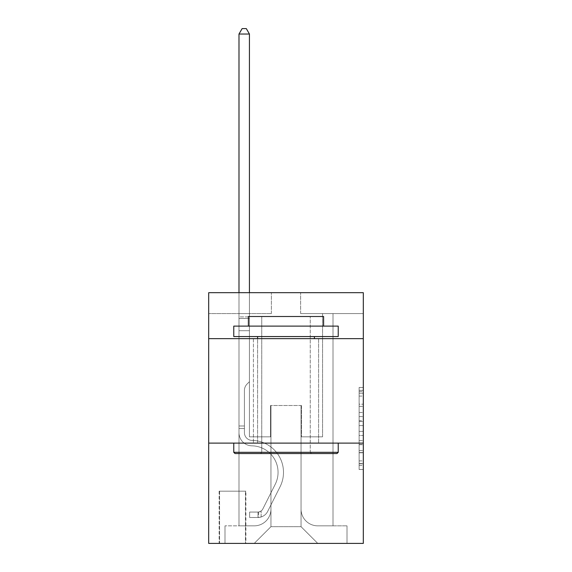 <?xml version="1.0" encoding="UTF-8"?>
<svg xmlns="http://www.w3.org/2000/svg" width="572" height="572" viewBox="0 0 572 572"><rect width="100%" height="100%" fill="white"/><g stroke="black" fill="none" stroke-linecap="round" stroke-linejoin="round"><path stroke-width="0.43" stroke-dasharray="2.86 2.15" d="M359.123 412.491L359.123 425.618L363.306 425.618L363.306 465.401L363.306 391.577L363.306 425.618L359.123 425.618L359.123 390.347L359.123 469.505L359.123 387.473L359.123 463.763L363.306 463.763L359.123 463.763L363.306 463.763L359.123 463.763L359.123 450.636L359.123 469.505L363.306 469.505L363.306 387.473L363.306 463.556L363.306 431.359L359.123 431.359L363.306 431.359L363.306 450.636L363.306 393.214L359.123 393.214L363.306 393.214L363.306 469.505L363.306 391.577L363.306 469.505L359.123 469.505L359.123 387.473L363.306 387.473L363.306 391.577L363.306 387.473L363.306 391.577L363.306 387.473L363.306 390.347L363.306 387.473L359.123 387.473L359.123 393.214L363.306 393.214L359.123 393.214L359.123 412.491L363.306 412.491M318.59 338.653L318.59 443.114L253.41 443.114L318.59 443.114L253.41 443.114L318.59 443.114L318.59 338.653L253.41 338.653L253.41 443.114L253.41 338.653L318.59 338.653M245.888 491.169L219.14 491.169L245.888 491.169L245.888 543.4L219.14 543.4L245.888 543.4M219.14 491.169L219.14 543.4M363.306 420.699L363.306 416.595L363.306 420.699L359.123 420.699L359.123 404.189L359.123 452.788L359.123 440.59L363.306 440.59L359.123 440.59L359.123 469.505L363.306 469.505L359.123 469.505L363.306 469.505L359.123 469.505L359.123 387.473L363.306 387.473L359.123 387.473L363.306 387.473L359.123 387.473L359.123 420.699L363.306 420.699M363.306 443.114L363.306 543.4L208.694 543.4L208.694 443.114L363.306 443.114L363.306 292.685L300.622 292.685L363.306 292.685L363.306 313.578L363.306 292.685L208.694 292.685L271.378 292.685L208.694 292.685L208.694 313.578L271.378 313.578L208.694 313.578L208.694 292.685L208.694 338.653L363.306 338.653L208.694 338.653L208.694 443.114L363.306 443.114L208.694 443.114M238.989 313.578L238.989 525.847L254.24 525.847A16.717 16.717 0 0 0 270.956 509.137L270.956 405.505L270.956 526.683L270.956 405.505L270.956 526.683L270.956 405.505L301.044 405.505L301.044 509.137A16.717 16.717 0 0 0 317.76 525.847L333.011 525.847L333.011 313.578L333.011 525.847L333.011 313.578L333.011 525.847L333.011 313.578L333.011 525.847L333.011 313.578L333.011 525.847L333.011 313.578L333.011 525.847L333.011 313.578L333.011 525.847L333.011 313.578L333.011 525.847L333.011 313.578L333.011 525.847L333.011 313.578L333.011 525.847L333.011 313.578L333.011 525.847L333.011 313.578L333.011 525.847L333.011 313.578L333.011 525.847L347.004 525.847L317.76 525.847L333.011 525.847L317.76 525.847L333.011 525.847L317.76 525.847L333.011 525.847L317.76 525.847L333.011 525.847L317.76 525.847L333.011 525.847L317.76 525.847L333.011 525.847L317.76 525.847L333.011 525.847L317.76 525.847L333.011 525.847L317.76 525.847L333.011 525.847L317.76 525.847L333.011 525.847L317.76 525.847L333.011 525.847L333.011 313.578L322.565 313.578L333.011 313.578L322.565 313.578L333.011 313.578L322.565 313.578L333.011 313.578L322.565 313.578L333.011 313.578L322.565 313.578L333.011 313.578L322.565 313.578L333.011 313.578L322.565 313.578L333.011 313.578L322.565 313.578L333.011 313.578L322.565 313.578L333.011 313.578L322.565 313.578L333.011 313.578L322.565 313.578L333.011 313.578L322.565 313.578L333.011 313.578L322.565 313.578L333.011 313.578L333.011 525.847L317.76 525.847A16.717 16.717 0 0 1 301.044 509.137A16.717 16.717 0 0 0 317.76 525.847A16.717 16.717 0 0 1 301.044 509.137A16.717 16.717 0 0 0 317.76 525.847A16.717 16.717 0 0 1 301.044 509.137A16.717 16.717 0 0 0 317.76 525.847A16.717 16.717 0 0 1 301.044 509.137A16.717 16.717 0 0 0 317.76 525.847A16.717 16.717 0 0 1 301.044 509.137A16.717 16.717 0 0 0 317.76 525.847A16.717 16.717 0 0 1 301.044 509.137A16.717 16.717 0 0 0 317.76 525.847A16.717 16.717 0 0 1 301.044 509.137A16.717 16.717 0 0 0 317.76 525.847A16.717 16.717 0 0 1 301.044 509.137A16.717 16.717 0 0 0 317.76 525.847A16.717 16.717 0 0 1 301.044 509.137A16.717 16.717 0 0 0 317.76 525.847A16.717 16.717 0 0 1 301.044 509.137A16.717 16.717 0 0 0 317.76 525.847A16.717 16.717 0 0 1 301.044 509.137A16.717 16.717 0 0 0 317.76 525.847A16.717 16.717 0 0 1 301.044 509.137L301.044 405.505L301.044 526.683L270.956 526.683L301.044 526.683L317.76 543.4L347.004 543.4L254.24 543.4L317.76 543.4L301.044 526.683L317.76 543.4L301.044 526.683L301.044 405.505L301.044 526.683L301.044 405.505L270.542 405.505L270.542 436.844L249.435 436.844L249.435 313.578L238.989 313.578L238.989 525.847L254.24 525.847A16.717 16.717 0 0 0 270.956 509.137L270.956 405.505L270.542 405.505L270.542 436.844L249.435 436.844L249.435 313.578L238.989 313.578L238.989 525.847L254.24 525.847L224.996 525.847L254.24 525.847L238.989 525.847L238.989 313.578L238.989 525.847L238.989 313.578L238.989 525.847L238.989 313.578L238.989 525.847L238.989 313.578L238.989 525.847L238.989 313.578L238.989 525.847L238.989 313.578L238.989 525.847L238.989 313.578L238.989 525.847L238.989 313.578L238.989 525.847L238.989 313.578L238.989 525.847L238.989 313.578L238.989 525.847L238.989 313.578L249.435 313.578L238.989 313.578L249.435 313.578L238.989 313.578L249.435 313.578L238.989 313.578L249.435 313.578L238.989 313.578L249.435 313.578L238.989 313.578L249.435 313.578L238.989 313.578L249.435 313.578L238.989 313.578L249.435 313.578L238.989 313.578L249.435 313.578L238.989 313.578L249.435 313.578L238.989 313.578L249.435 313.578L238.989 313.578L249.435 313.578L238.989 313.578L238.989 525.847L238.989 313.578M270.956 509.137L270.956 405.505L270.542 405.505L270.542 436.844L249.435 436.844L249.435 313.578L249.435 436.844L249.435 313.578L249.435 436.844L249.435 313.578L249.435 436.844L249.435 313.578L249.435 436.844L249.435 313.578L249.435 436.844L249.435 313.578L249.435 436.844L249.435 313.578L249.435 436.844L249.435 313.578L249.435 436.844L249.435 313.578L249.435 436.844L249.435 313.578L249.435 436.844L249.435 313.578L249.435 436.844L249.435 313.578L249.435 436.844L270.542 436.844L249.435 436.844L270.542 436.844L249.435 436.844L270.542 436.844L249.435 436.844L270.542 436.844L249.435 436.844L270.542 436.844L249.435 436.844L270.542 436.844L249.435 436.844L270.542 436.844L249.435 436.844L270.542 436.844L249.435 436.844L270.542 436.844L249.435 436.844L270.542 436.844L249.435 436.844L270.542 436.844L249.435 436.844L270.542 436.844L270.542 405.505L270.542 436.844L270.542 405.505L270.542 436.844L270.542 405.505L270.542 436.844L270.542 405.505L270.542 436.844L270.542 405.505L270.542 436.844L270.542 405.505L270.542 436.844L270.542 405.505L270.542 436.844L270.542 405.505L270.542 436.844L270.542 405.505L270.542 436.844L270.542 405.505L270.542 436.844L270.542 405.505L270.542 436.844L270.542 405.505L270.956 405.505L270.542 405.505L270.956 405.505L270.542 405.505L270.956 405.505L270.542 405.505L270.956 405.505L270.542 405.505L270.956 405.505L270.542 405.505L270.956 405.505L270.542 405.505L270.956 405.505L270.542 405.505L270.956 405.505L270.542 405.505L270.956 405.505L270.542 405.505L270.956 405.505L270.542 405.505L270.956 405.505L270.542 405.505L270.956 405.505L270.956 509.137A16.717 16.717 0 0 1 254.24 525.847A16.717 16.717 0 0 0 270.956 509.137A16.717 16.717 0 0 1 254.24 525.847A16.717 16.717 0 0 0 270.956 509.137A16.717 16.717 0 0 1 254.24 525.847A16.717 16.717 0 0 0 270.956 509.137A16.717 16.717 0 0 1 254.24 525.847A16.717 16.717 0 0 0 270.956 509.137A16.717 16.717 0 0 1 254.24 525.847A16.717 16.717 0 0 0 270.956 509.137A16.717 16.717 0 0 1 254.24 525.847A16.717 16.717 0 0 0 270.956 509.137A16.717 16.717 0 0 1 254.24 525.847A16.717 16.717 0 0 0 270.956 509.137A16.717 16.717 0 0 1 254.24 525.847A16.717 16.717 0 0 0 270.956 509.137A16.717 16.717 0 0 1 254.24 525.847A16.717 16.717 0 0 0 270.956 509.137A16.717 16.717 0 0 1 254.24 525.847A16.717 16.717 0 0 0 270.956 509.137A16.717 16.717 0 0 1 254.24 525.847A16.717 16.717 0 0 0 270.956 509.137M363.306 313.578L300.622 313.578L363.306 313.578M219.562 543.4L245.467 543.4L219.562 543.4L219.562 491.169L245.467 491.169L245.467 543.4L245.467 491.169L219.562 491.169L219.562 543.4M224.996 543.4L254.24 543.4L270.956 526.683L254.24 543.4L270.956 526.683L254.24 543.4L224.996 543.4L224.996 525.847L224.996 543.4M301.458 405.505L301.044 405.505L301.458 405.505L301.044 405.505L301.458 405.505L301.044 405.505L301.458 405.505L301.044 405.505L301.458 405.505L301.044 405.505L301.458 405.505L301.044 405.505L301.458 405.505L301.044 405.505L301.458 405.505L301.044 405.505L301.458 405.505L301.044 405.505L301.458 405.505L301.044 405.505L301.458 405.505L301.044 405.505L301.458 405.505L301.044 405.505L301.458 405.505L301.044 405.505L301.458 405.505L301.458 436.844L301.458 405.505M300.622 313.578L300.622 292.685L300.622 313.578M271.378 313.578L271.378 292.685L271.378 313.578M347.004 525.847L347.004 543.4L347.004 525.847M322.565 313.578L322.565 436.844L301.458 436.844L322.565 436.844L301.458 436.844L322.565 436.844L301.458 436.844L322.565 436.844L301.458 436.844L322.565 436.844L301.458 436.844L322.565 436.844L301.458 436.844L322.565 436.844L301.458 436.844L322.565 436.844L301.458 436.844L322.565 436.844L301.458 436.844L322.565 436.844L301.458 436.844L322.565 436.844L301.458 436.844L322.565 436.844L301.458 436.844L322.565 436.844L301.458 436.844L322.565 436.844L322.565 313.578M363.306 338.653L208.694 338.653M359.123 425.618L363.306 425.618L359.123 425.618M359.123 390.347L359.123 387.473L359.123 390.347L363.306 390.347L359.123 390.347M359.123 452.588L359.123 435.464L359.123 452.588L363.306 452.588L359.123 452.588M359.123 435.464L359.123 431.359L363.306 431.359L359.123 431.359L359.123 435.464L363.306 435.464L359.123 435.464M359.123 404.189L359.123 393.214L359.123 404.189L363.306 404.189L359.123 404.189M359.123 387.473L363.306 387.473L359.123 387.473L359.123 391.577L359.123 387.473L363.306 387.473M359.123 469.505L363.306 469.505L359.123 469.505L359.123 465.401L359.123 469.505M244.423 425.983L244.423 428.492L238.989 428.492L238.989 425.983L238.989 432.675L238.989 34.034L238.989 330.709L238.989 34.034L249.435 34.034L249.435 316.924L249.435 34.034L238.989 34.034L242.128 28.6L246.303 28.6L242.128 28.6L238.989 34.034L238.989 330.709L238.989 34.034L249.435 34.034L246.303 28.6L249.435 34.034L249.435 330.709L238.989 330.709L238.989 34.034L242.128 28.6L246.303 28.6L242.128 28.6L238.989 34.034L238.989 330.709L238.989 34.034L249.435 34.034L238.989 34.034L242.128 28.6L246.303 28.6L249.435 34.034L246.303 28.6L242.128 28.6L238.989 34.034L238.989 330.709L238.989 34.034L249.435 34.034L249.435 316.924L249.435 34.034L238.989 34.034L242.128 28.6L246.303 28.6L249.435 34.034L246.303 28.6L242.128 28.6L238.989 34.034L238.989 330.709L238.989 34.034L249.435 34.034L249.435 318.482L249.435 34.034L238.989 34.034L242.128 28.6L246.303 28.6L249.435 34.034L246.303 28.6L242.128 28.6L238.989 34.034L238.989 330.709L238.989 34.034L249.435 34.034L249.435 381.688L247.083 384.041A9.08 9.08 -11.3 0 0 244.423 390.462A9.08 9.08 168.7 0 1 247.083 384.041L249.435 381.688L249.435 330.709L238.989 330.709L238.989 318.482L238.989 432.675A13.163 13.163 -11.3 0 0 251.945 445.838A13.163 13.163 168.7 0 1 238.989 432.675L238.989 330.709L249.435 330.709L249.435 34.034L238.989 34.034L242.128 28.6L246.303 28.6L249.435 34.034L246.303 28.6L242.128 28.6L238.989 34.034L238.989 318.482L238.989 34.034L249.435 34.034L249.435 381.688L247.083 384.041A9.08 9.08 -33.9 0 0 244.423 390.462A9.08 9.08 146.1 0 1 247.083 384.041L249.435 381.688L249.435 330.709L238.989 330.709L238.989 432.675A13.163 13.163 -33.9 0 0 251.945 445.838A13.163 13.163 168.7 0 1 238.989 432.675L238.989 330.709L249.435 330.709L249.435 34.034L238.989 34.034L242.128 28.6L246.303 28.6L249.435 34.034L246.303 28.6L242.128 28.6L238.989 34.034L238.989 330.709L249.435 330.709L249.435 381.688L247.083 384.041A9.08 9.08 -33.9 0 0 244.423 390.462A9.08 9.08 146.1 0 1 247.083 384.041L249.435 381.688L249.435 318.482L249.435 330.709L238.989 330.709L238.989 432.675A13.163 13.163 -33.9 0 0 251.945 445.838A13.163 13.163 168.7 0 1 238.989 432.675L238.989 330.709L249.435 330.709L249.435 381.688L247.083 384.041A9.08 9.08 -33.9 0 0 244.423 390.462A9.08 9.08 146.1 0 1 247.083 384.041L249.435 381.688L249.435 316.924L249.435 330.709L238.989 330.709L238.989 432.675A13.163 13.163 -33.9 0 0 251.945 445.838A26.534 26.534 168.7 0 1 275.232 484.284A26.534 26.534 -11.3 0 0 251.945 445.838A13.163 13.163 146.1 0 1 238.989 432.675L238.989 330.709L249.435 330.709L249.435 381.688L247.083 384.041A9.08 9.08 -33.9 0 0 244.423 390.462A9.08 9.08 146.1 0 1 247.083 384.041L249.435 381.688L249.435 34.034L249.435 330.709L238.989 330.709L238.989 432.675A13.163 13.163 -33.9 0 0 251.945 445.838A13.163 13.163 146.1 0 1 238.989 432.675L238.989 330.709L249.435 330.709L249.435 381.688L247.083 384.041A9.08 9.08 -33.9 0 0 244.423 390.462A9.08 9.08 146.1 0 1 247.083 384.041L249.435 381.688L249.435 34.034L238.989 34.034L249.435 34.034L246.303 28.6L249.435 34.034L249.435 330.709L238.989 330.709L238.989 432.675A13.163 13.163 -33.9 0 0 251.945 445.838A13.163 13.163 146.1 0 1 238.989 432.675L238.989 330.709L249.435 330.709L249.435 381.688L247.083 384.041A9.08 9.08 -33.9 0 0 244.423 390.462A9.08 9.08 146.1 0 1 247.083 384.041L249.435 381.688L249.435 34.034L238.989 34.034L242.128 28.6L246.303 28.6L242.128 28.6L238.989 34.034L238.989 316.924L238.989 34.034L249.435 34.034L246.303 28.6L249.435 34.034L249.435 330.709L238.989 330.709L238.989 432.675A13.163 13.163 -33.9 0 0 251.945 445.838A26.534 26.534 146.1 0 1 275.232 484.284A26.534 26.534 -11.3 0 0 251.945 445.838A13.163 13.163 146.1 0 1 238.989 432.675L238.989 330.709L249.435 330.709L249.435 381.688L247.083 384.041A9.08 9.08 -33.9 0 0 244.423 390.462A9.08 9.08 146.1 0 1 247.083 384.041L249.435 381.688L249.435 34.034L238.989 34.034L242.128 28.6L246.303 28.6L242.128 28.6L238.989 34.034L238.989 318.482L238.989 34.034L249.435 34.034L246.303 28.6L249.435 34.034L249.435 330.709L238.989 330.709L238.989 432.675A13.163 13.163 -33.9 0 0 251.945 445.838A13.163 13.163 146.1 0 1 238.989 432.675L238.989 330.709L249.435 330.709L249.435 381.688L247.083 384.041A9.08 9.08 -33.9 0 0 244.423 390.462A9.08 9.08 146.1 0 1 247.083 384.041L249.435 381.688L249.435 34.034L238.989 34.034L242.128 28.6L246.303 28.6L242.128 28.6L238.989 34.034L238.989 432.675A13.163 13.163 -33.9 0 0 251.945 445.838A13.163 13.163 146.1 0 1 238.989 432.675L238.989 330.709L249.435 330.709L249.435 381.688L247.083 384.041A9.08 9.08 -33.9 0 0 244.423 390.462A9.08 9.08 146.1 0 1 247.083 384.041L249.435 381.688L249.435 330.709L238.989 330.709L238.989 432.675A13.163 13.163 -33.9 0 0 251.945 445.838A26.534 26.534 146.1 0 1 275.232 484.284A26.534 26.534 -11.3 0 0 251.945 445.838A13.163 13.163 146.1 0 1 238.989 432.675L238.989 330.709L249.435 330.709L249.435 318.482L249.435 381.688L247.083 384.041A9.08 9.08 -33.9 0 0 244.423 390.462A9.08 9.08 146.1 0 1 247.083 384.041L249.435 381.688L249.435 330.709L238.989 330.709L238.989 432.675A13.163 13.163 -33.9 0 0 251.945 445.838A13.163 13.163 146.1 0 1 238.989 432.675L238.989 330.709L249.435 330.709L249.435 316.924L249.435 381.688L247.083 384.041A9.08 9.08 -33.9 0 0 244.423 390.462A9.08 9.08 146.1 0 1 247.083 384.041L249.435 381.688L249.435 330.709L238.989 330.709L238.989 432.675A13.163 13.163 -33.9 0 0 251.945 445.838A13.163 13.163 146.1 0 1 238.989 432.675L238.989 330.709L249.435 330.709L249.435 34.034L246.303 28.6L249.435 34.034L249.435 381.688L247.083 384.041A9.08 9.08 -33.9 0 0 244.423 390.462A9.08 9.08 146.1 0 1 247.083 384.041L249.435 381.688L249.435 330.709L238.989 330.709L238.989 432.675L238.989 428.492L244.423 428.492L244.423 425.983L238.989 425.983L244.423 425.983L244.423 432.675L244.423 390.462L244.423 432.675A7.729 7.729 -11.3 0 0 252.03 440.404A7.729 7.729 168.7 0 1 244.423 432.675L244.423 390.462L244.423 432.675L244.423 425.983L238.989 425.983L244.423 425.983L244.423 432.675A7.729 7.729 -33.9 0 0 252.03 440.404A7.729 7.729 168.7 0 1 244.423 432.675L244.423 390.462L244.423 432.675A7.729 7.729 -33.9 0 0 252.03 440.404A7.729 7.729 168.7 0 1 244.423 432.675L244.423 390.462L244.423 432.675L244.423 425.983L238.989 425.983L244.423 425.983L244.423 432.675A7.729 7.729 -33.9 0 0 252.03 440.404A31.968 31.968 168.7 0 1 280.087 486.729A31.968 31.968 -11.3 0 0 252.03 440.404A7.729 7.729 146.1 0 1 244.423 432.675L244.423 390.462L244.423 432.675A7.729 7.729 -33.9 0 0 252.03 440.404A7.729 7.729 146.1 0 1 244.423 432.675L244.423 390.462L244.423 432.675L244.423 425.983L238.989 425.983L244.423 425.983L244.423 432.675A7.729 7.729 -33.9 0 0 252.03 440.404A7.729 7.729 146.1 0 1 244.423 432.675L244.423 390.462L244.423 432.675A7.729 7.729 -33.9 0 0 252.03 440.404A31.968 31.968 146.1 0 1 280.087 486.729A31.968 31.968 -11.3 0 0 252.03 440.404A7.729 7.729 146.1 0 1 244.423 432.675L244.423 390.462L244.423 432.675L244.423 425.983L238.989 425.983L244.423 425.983L244.423 432.675A7.729 7.729 -33.9 0 0 252.03 440.404A7.729 7.729 146.1 0 1 244.423 432.675L244.423 390.462L244.423 432.675A7.729 7.729 -33.9 0 0 252.03 440.404A7.729 7.729 146.1 0 1 244.423 432.675L244.423 390.462L244.423 432.675L244.423 425.983L238.989 425.983L244.423 425.983L244.423 432.675A7.729 7.729 -33.9 0 0 252.03 440.404A31.968 31.968 146.1 0 1 280.087 486.729A31.968 31.968 -11.3 0 0 252.03 440.404A7.729 7.729 146.1 0 1 244.423 432.675L244.423 390.462L244.423 432.675A7.729 7.729 -33.9 0 0 252.03 440.404A7.729 7.729 146.1 0 1 244.423 432.675L244.423 390.462L244.423 432.675L244.423 425.983L238.989 425.983M258.001 517.488A11.075 11.075 -11.3 0 0 267.689 511.389L280.087 486.729A31.968 31.968 -33.9 0 0 252.03 440.404A7.729 7.729 146.1 0 1 244.423 432.675A7.729 7.729 -33.9 0 0 252.03 440.404A31.968 31.968 146.1 0 1 280.087 486.729A31.968 31.968 -33.9 0 0 252.03 440.404A7.729 7.729 146.1 0 1 244.423 432.675L244.423 390.462L244.423 432.675A7.729 7.729 -33.9 0 0 252.03 440.404A7.729 7.729 146.1 0 1 244.423 432.675A7.729 7.729 146.1 0 0 252.03 440.404A31.968 31.968 146.1 0 1 280.087 486.729A31.968 31.968 -33.9 0 0 252.03 440.404A7.729 7.729 146.1 0 1 244.423 432.675A7.729 7.729 146.1 0 0 252.03 440.404A7.729 7.729 146.1 0 1 244.423 432.675A7.729 7.729 146.1 0 0 252.03 440.404A31.968 31.968 146.1 0 1 280.087 486.729L267.689 511.389L280.087 486.729A31.968 31.968 -33.9 0 0 252.03 440.404A7.729 7.729 146.1 0 1 244.423 432.675A7.729 7.729 146.1 0 0 252.03 440.404A31.968 31.968 146.1 0 1 280.087 486.729A31.968 31.968 -33.9 0 0 252.03 440.404A7.729 7.729 146.1 0 1 244.423 432.675A7.729 7.729 146.1 0 0 252.03 440.404A7.729 7.729 146.1 0 1 244.423 432.675A7.729 7.729 146.1 0 0 252.03 440.404A31.968 31.968 146.1 0 1 280.087 486.729A31.968 31.968 -33.9 0 0 252.03 440.404A7.729 7.729 146.1 0 1 244.423 432.675A7.729 7.729 146.1 0 0 252.03 440.404A31.968 31.968 146.1 0 1 280.087 486.729L267.689 511.389A11.075 11.075 168.7 0 1 261.139 516.974A11.075 11.075 -11.3 0 0 267.689 511.389L280.087 486.729A31.968 31.968 -33.9 0 0 252.03 440.404A7.729 7.729 146.1 0 1 244.423 432.675A7.729 7.729 146.1 0 0 252.03 440.404A7.729 7.729 146.1 0 1 244.423 432.675A7.729 7.729 146.1 0 0 252.03 440.404A31.968 31.968 146.1 0 1 280.087 486.729A31.968 31.968 -33.9 0 0 252.03 440.404A7.729 7.729 146.1 0 1 244.423 432.675A7.729 7.729 146.1 0 0 252.03 440.404A31.968 31.968 146.1 0 1 280.087 486.729A31.968 31.968 -33.9 0 0 252.03 440.404A7.729 7.729 146.1 0 1 244.423 432.675A7.729 7.729 146.1 0 0 252.03 440.404A7.729 7.729 146.1 0 1 244.423 432.675A7.729 7.729 146.1 0 0 252.03 440.404A31.968 31.968 146.1 0 1 280.087 486.729L267.689 511.389L280.087 486.729A31.968 31.968 -33.9 0 0 252.03 440.404A7.729 7.729 146.1 0 1 244.423 432.675A7.729 7.729 146.1 0 0 252.03 440.404A31.968 31.968 146.1 0 1 280.087 486.729A31.968 31.968 -33.9 0 0 252.03 440.404A31.968 31.968 -33.9 0 1 280.087 486.729L267.689 511.389L280.087 486.729A31.968 31.968 -33.9 0 0 252.03 440.404A31.968 31.968 -33.9 0 1 280.087 486.729A31.968 31.968 -33.9 0 0 252.03 440.404A31.968 31.968 -33.9 0 1 280.087 486.729L267.689 511.389A11.075 11.075 146.1 0 1 261.139 516.974C257.915 517.66 257.915 517.66 261.139 516.974C257.915 517.66 257.915 517.66 261.139 516.974A11.075 11.075 -33.9 0 0 267.689 511.389L280.087 486.729A31.968 31.968 -33.9 0 0 252.03 440.404A31.968 31.968 -33.9 0 1 280.087 486.729L267.689 511.389L280.087 486.729A31.968 31.968 -33.9 0 0 252.03 440.404A31.968 31.968 -33.9 0 1 280.087 486.729A31.968 31.968 -33.9 0 0 252.03 440.404A31.968 31.968 -33.9 0 1 280.087 486.729L267.689 511.389L280.087 486.729A31.968 31.968 -33.9 0 0 252.03 440.404A31.968 31.968 -33.9 0 1 280.087 486.729L267.689 511.389A11.075 11.075 146.1 0 1 261.139 516.974C257.915 517.66 257.915 517.66 261.139 516.974C257.915 517.66 257.915 517.66 261.139 516.974A11.075 11.075 -33.9 0 0 267.689 511.389L280.087 486.729A31.968 31.968 -33.9 0 0 252.03 440.404A31.968 31.968 -33.9 0 1 280.087 486.729A31.968 31.968 -33.9 0 0 252.03 440.404A31.968 31.968 -33.9 0 1 280.087 486.729L267.689 511.389L280.087 486.729A31.968 31.968 -33.9 0 0 252.03 440.404A31.968 31.968 -33.9 0 1 280.087 486.729L267.689 511.389L280.087 486.729A31.968 31.968 -33.9 0 0 252.03 440.404A31.968 31.968 -33.9 0 1 280.087 486.729A31.968 31.968 -33.9 0 0 252.03 440.404A31.968 31.968 -33.9 0 1 280.087 486.729L267.689 511.389A11.075 11.075 146.1 0 1 261.139 516.974C257.915 517.66 257.915 517.66 261.139 516.974C257.915 517.66 257.915 517.66 261.139 516.974A11.075 11.075 -33.9 0 0 267.689 511.389L280.087 486.729A31.968 31.968 -33.9 0 0 252.03 440.404A31.968 31.968 -33.9 0 1 280.087 486.729L267.689 511.389A11.075 11.075 146.1 0 1 261.139 516.974C257.915 517.66 257.915 517.66 261.139 516.974C257.915 517.66 257.915 517.66 261.139 516.974A11.075 11.075 -33.9 0 0 267.689 511.389L280.087 486.729L267.689 511.389A11.075 11.075 146.1 0 1 261.139 516.974C257.915 517.66 257.915 517.66 261.139 516.974C257.915 517.66 257.915 517.66 261.139 516.974A11.075 11.075 -33.9 0 0 267.689 511.389L280.087 486.729L267.689 511.389A11.075 11.075 146.1 0 1 261.139 516.974C257.915 517.66 257.915 517.66 261.139 516.974C257.915 517.66 257.915 517.66 261.139 516.974A11.075 11.075 -33.9 0 0 267.689 511.389L280.087 486.729L267.689 511.389A11.075 11.075 146.1 0 1 261.139 516.974C257.915 517.66 257.915 517.66 261.139 516.974C257.915 517.66 257.915 517.66 261.139 516.974A11.075 11.075 -33.9 0 0 267.689 511.389L280.087 486.729L267.689 511.389A11.075 11.075 146.1 0 1 261.139 516.974C257.915 517.66 257.915 517.66 261.139 516.974C257.915 517.66 257.915 517.66 261.139 516.974A11.075 11.075 -33.9 0 0 267.689 511.389L280.087 486.729L267.689 511.389A11.075 11.075 146.1 0 1 261.139 516.974C257.915 517.66 257.915 517.66 261.139 516.974C257.915 517.66 257.915 517.66 261.139 516.974A11.075 11.075 -33.9 0 0 267.689 511.389L280.087 486.729L267.689 511.389A11.075 11.075 146.1 0 1 261.139 516.974C257.915 517.66 257.915 517.66 261.139 516.974C257.915 517.66 257.915 517.66 261.139 516.974A11.075 11.075 -33.9 0 0 267.689 511.389L280.087 486.729L267.689 511.389A11.075 11.075 146.1 0 1 261.139 516.974C257.915 517.66 257.915 517.66 261.139 516.974C257.915 517.66 257.915 517.66 261.139 516.974A11.075 11.075 -33.9 0 0 267.689 511.389L280.087 486.729L267.689 511.389A11.075 11.075 146.1 0 1 261.139 516.974C257.915 517.66 257.915 517.66 261.139 516.974C257.915 517.66 257.915 517.66 261.139 516.974A11.075 11.075 -33.9 0 0 267.689 511.389A11.075 11.075 -11.3 0 1 258.001 517.488L258.001 512.054A5.641 5.641 -11.3 0 0 262.834 508.951L275.232 484.284A26.534 26.534 -33.9 0 0 251.945 445.838A26.534 26.534 146.1 0 1 275.232 484.284A26.534 26.534 -33.9 0 0 251.945 445.838A13.163 13.163 146.1 0 1 238.989 432.675A13.163 13.163 -33.9 0 0 251.945 445.838A13.163 13.163 146.1 0 1 238.989 432.675A13.163 13.163 146.1 0 0 251.945 445.838A26.534 26.534 146.1 0 1 275.232 484.284A26.534 26.534 -33.9 0 0 251.945 445.838A13.163 13.163 146.1 0 1 238.989 432.675A13.163 13.163 146.1 0 0 251.945 445.838A13.163 13.163 146.1 0 1 238.989 432.675A13.163 13.163 146.1 0 0 251.945 445.838A26.534 26.534 146.1 0 1 275.232 484.284L262.834 508.951L275.232 484.284A26.534 26.534 -33.9 0 0 251.945 445.838A13.163 13.163 146.1 0 1 238.989 432.675A13.163 13.163 146.1 0 0 251.945 445.838A26.534 26.534 146.1 0 1 275.232 484.284A26.534 26.534 -33.9 0 0 251.945 445.838A13.163 13.163 146.1 0 1 238.989 432.675A13.163 13.163 146.1 0 0 251.945 445.838A13.163 13.163 146.1 0 1 238.989 432.675A13.163 13.163 146.1 0 0 251.945 445.838A26.534 26.534 146.1 0 1 275.232 484.284A26.534 26.534 -33.9 0 0 251.945 445.838A13.163 13.163 146.1 0 1 238.989 432.675A13.163 13.163 146.1 0 0 251.945 445.838A26.534 26.534 146.1 0 1 275.232 484.284L262.834 508.951A5.641 5.641 168.7 0 1 261.139 510.96C257.972 512.419 257.972 512.419 261.139 510.96C257.972 512.419 257.972 512.419 261.139 510.96A5.641 5.641 -11.3 0 0 262.834 508.951L275.232 484.284A26.534 26.534 -33.9 0 0 251.945 445.838A13.163 13.163 146.1 0 1 238.989 432.675A13.163 13.163 146.1 0 0 251.945 445.838A13.163 13.163 146.1 0 1 238.989 432.675A13.163 13.163 146.1 0 0 251.945 445.838A26.534 26.534 146.1 0 1 275.232 484.284A26.534 26.534 -33.9 0 0 251.945 445.838A13.163 13.163 146.1 0 1 238.989 432.675A13.163 13.163 146.1 0 0 251.945 445.838A26.534 26.534 146.1 0 1 275.232 484.284A26.534 26.534 -33.9 0 0 251.945 445.838A13.163 13.163 146.1 0 1 238.989 432.675A13.163 13.163 146.1 0 0 251.945 445.838A13.163 13.163 146.1 0 1 238.989 432.675A13.163 13.163 146.1 0 0 251.945 445.838A26.534 26.534 146.1 0 1 275.232 484.284L262.834 508.951L275.232 484.284A26.534 26.534 -33.9 0 0 251.945 445.838A13.163 13.163 146.1 0 1 238.989 432.675A13.163 13.163 146.1 0 0 251.945 445.838A26.534 26.534 146.1 0 1 275.232 484.284A26.534 26.534 -33.9 0 0 251.945 445.838A26.534 26.534 -33.9 0 1 275.232 484.284L262.834 508.951L275.232 484.284A26.534 26.534 -33.9 0 0 251.945 445.838A26.534 26.534 -33.9 0 1 275.232 484.284A26.534 26.534 -33.9 0 0 251.945 445.838A26.534 26.534 -33.9 0 1 275.232 484.284L262.834 508.951A5.641 5.641 146.1 0 1 261.139 510.96C257.972 512.419 257.972 512.419 261.139 510.96C257.972 512.419 257.972 512.419 261.139 510.96A5.641 5.641 -33.9 0 0 262.834 508.951L275.232 484.284A26.534 26.534 -33.9 0 0 251.945 445.838A26.534 26.534 -33.9 0 1 275.232 484.284L262.834 508.951L275.232 484.284A26.534 26.534 -33.9 0 0 251.945 445.838A26.534 26.534 -33.9 0 1 275.232 484.284A26.534 26.534 -33.9 0 0 251.945 445.838A26.534 26.534 -33.9 0 1 275.232 484.284L262.834 508.951L275.232 484.284A26.534 26.534 -33.9 0 0 251.945 445.838A26.534 26.534 -33.9 0 1 275.232 484.284L262.834 508.951A5.641 5.641 146.1 0 1 261.139 510.96C257.972 512.419 257.972 512.419 261.139 510.96C257.972 512.419 257.972 512.419 261.139 510.96A5.641 5.641 -33.9 0 0 262.834 508.951L275.232 484.284A26.534 26.534 -33.9 0 0 251.945 445.838A26.534 26.534 -33.9 0 1 275.232 484.284A26.534 26.534 -33.9 0 0 251.945 445.838A26.534 26.534 -33.9 0 1 275.232 484.284L262.834 508.951L275.232 484.284A26.534 26.534 -33.9 0 0 251.945 445.838A26.534 26.534 -33.9 0 1 275.232 484.284L262.834 508.951L275.232 484.284A26.534 26.534 -33.9 0 0 251.945 445.838A26.534 26.534 -33.9 0 1 275.232 484.284A26.534 26.534 -33.9 0 0 251.945 445.838A26.534 26.534 -33.9 0 1 275.232 484.284L262.834 508.951A5.641 5.641 146.1 0 1 261.139 510.96C257.972 512.419 257.972 512.419 261.139 510.96C257.972 512.419 257.972 512.419 261.139 510.96A5.641 5.641 -33.9 0 0 262.834 508.951L275.232 484.284A26.534 26.534 -33.9 0 0 251.945 445.838A26.534 26.534 -33.9 0 1 275.232 484.284L262.834 508.951A5.641 5.641 146.1 0 1 261.139 510.96C257.972 512.419 257.972 512.419 261.139 510.96C257.972 512.419 257.972 512.419 261.139 510.96A5.641 5.641 -33.9 0 0 262.834 508.951L275.232 484.284L262.834 508.951A5.641 5.641 146.1 0 1 261.139 510.96C257.972 512.419 257.972 512.419 261.139 510.96C257.972 512.419 257.972 512.419 261.139 510.96A5.641 5.641 -33.9 0 0 262.834 508.951L275.232 484.284L262.834 508.951A5.641 5.641 146.1 0 1 261.139 510.96C257.972 512.419 257.972 512.419 261.139 510.96C257.972 512.419 257.972 512.419 261.139 510.96A5.641 5.641 -33.9 0 0 262.834 508.951L275.232 484.284L262.834 508.951A5.641 5.641 146.1 0 1 261.139 510.96C257.972 512.419 257.972 512.419 261.139 510.96C257.972 512.419 257.972 512.419 261.139 510.96A5.641 5.641 -33.9 0 0 262.834 508.951L275.232 484.284L262.834 508.951A5.641 5.641 146.1 0 1 261.139 510.96C257.972 512.419 257.972 512.419 261.139 510.96C257.972 512.419 257.972 512.419 261.139 510.96A5.641 5.641 -33.9 0 0 262.834 508.951L275.232 484.284L262.834 508.951A5.641 5.641 146.1 0 1 261.139 510.96C257.972 512.419 257.972 512.419 261.139 510.96C257.972 512.419 257.972 512.419 261.139 510.96A5.641 5.641 -33.9 0 0 262.834 508.951L275.232 484.284L262.834 508.951A5.641 5.641 146.1 0 1 261.139 510.96C257.972 512.419 257.972 512.419 261.139 510.96C257.972 512.419 257.972 512.419 261.139 510.96A5.641 5.641 -33.9 0 0 262.834 508.951L275.232 484.284L262.834 508.951A5.641 5.641 146.1 0 1 261.139 510.96C257.972 512.419 257.972 512.419 261.139 510.96C257.972 512.419 257.972 512.419 261.139 510.96A5.641 5.641 -33.9 0 0 262.834 508.951L275.232 484.284L262.834 508.951A5.641 5.641 146.1 0 1 261.139 510.96C257.972 512.419 257.972 512.419 261.139 510.96C257.972 512.419 257.972 512.419 261.139 510.96A5.641 5.641 -33.9 0 0 262.834 508.951A5.641 5.641 -11.3 0 1 258.001 512.054L258.001 517.488L249.649 517.496L258.001 517.488A11.075 11.075 -33.9 0 0 267.689 511.389A11.075 11.075 -33.9 0 1 258.001 517.488L258.001 512.054L249.649 512.062L258.001 512.054A5.641 5.641 -33.9 0 0 262.834 508.951A5.641 5.641 -33.9 0 1 258.001 512.054L258.001 517.488L249.649 517.496L249.649 512.062L249.649 517.496L258.001 517.488A11.075 11.075 -33.9 0 0 267.689 511.389A11.075 11.075 -33.9 0 1 258.001 517.488L258.001 512.054L249.649 512.062L258.001 512.054A5.641 5.641 -33.9 0 0 262.834 508.951A5.641 5.641 -33.9 0 1 258.001 512.054L258.001 517.488L249.649 517.496L249.649 512.062L249.649 517.496L258.001 517.488A11.075 11.075 -33.9 0 0 267.689 511.389A11.075 11.075 -33.9 0 1 258.001 517.488L258.001 512.054L249.649 512.062L258.001 512.054A5.641 5.641 -33.9 0 0 262.834 508.951A5.641 5.641 -33.9 0 1 258.001 512.054L258.001 517.488L249.649 517.496L249.649 512.062L249.649 517.496L258.001 517.488A11.075 11.075 -33.9 0 0 267.689 511.389A11.075 11.075 -33.9 0 1 258.001 517.488L258.001 512.054L249.649 512.062L258.001 512.054A5.641 5.641 -33.9 0 0 262.834 508.951A5.641 5.641 -33.9 0 1 258.001 512.054L258.001 517.488L249.649 517.496L249.649 512.062L249.649 517.496L258.001 517.488A11.075 11.075 -33.9 0 0 267.689 511.389A11.075 11.075 -33.9 0 1 258.001 517.488L258.001 512.054L249.649 512.062L258.001 512.054A5.641 5.641 -33.9 0 0 262.834 508.951A5.641 5.641 -33.9 0 1 258.001 512.054L258.001 517.488L249.649 517.496L249.649 512.062L249.649 517.496L258.001 517.488A11.075 11.075 -33.9 0 0 267.689 511.389A11.075 11.075 -33.9 0 1 258.001 517.488L258.001 512.054L249.649 512.062L258.001 512.054A5.641 5.641 -33.9 0 0 262.834 508.951A5.641 5.641 -33.9 0 1 258.001 512.054L258.001 517.488L249.649 517.496L249.649 512.062L249.649 517.496L258.001 517.488A11.075 11.075 -33.9 0 0 267.689 511.389A11.075 11.075 -33.9 0 1 258.001 517.488L258.001 512.054L249.649 512.062L258.001 512.054A5.641 5.641 -33.9 0 0 262.834 508.951A5.641 5.641 -33.9 0 1 258.001 512.054L258.001 517.488L249.649 517.496L249.649 512.062L249.649 517.496L258.001 517.488A11.075 11.075 -33.9 0 0 267.689 511.389A11.075 11.075 -33.9 0 1 258.001 517.488L258.001 512.054L249.649 512.062L258.001 512.054A5.641 5.641 -33.9 0 0 262.834 508.951A5.641 5.641 -33.9 0 1 258.001 512.054L258.001 517.488L249.649 517.496L249.649 512.062L249.649 517.496L258.001 517.488A11.075 11.075 -33.9 0 0 267.689 511.389A11.075 11.075 -33.9 0 1 258.001 517.488L258.001 512.054L249.649 512.062L258.001 512.054A5.641 5.641 -33.9 0 0 262.834 508.951A5.641 5.641 -33.9 0 1 258.001 512.054L258.001 517.488L249.649 517.496L249.649 512.062L249.649 517.496L258.001 517.488A11.075 11.075 -33.9 0 0 267.689 511.389A11.075 11.075 -33.9 0 1 258.001 517.488L258.001 512.054L249.649 512.062L258.001 512.054A5.641 5.641 -33.9 0 0 262.834 508.951A5.641 5.641 -33.9 0 1 258.001 512.054L258.001 517.488L249.649 517.496L249.649 512.062L249.649 517.496L258.001 517.488A11.075 11.075 -33.9 0 0 267.689 511.389A11.075 11.075 -33.9 0 1 258.001 517.488L258.001 512.054L249.649 512.062L258.001 512.054A5.641 5.641 -33.9 0 0 262.834 508.951A5.641 5.641 -33.9 0 1 258.001 512.054L258.001 517.488L249.649 517.496L249.649 512.062L249.649 517.496L258.001 517.488A11.075 11.075 -33.9 0 0 267.689 511.389A11.075 11.075 -33.9 0 1 258.001 517.488L258.001 512.054L249.649 512.062L258.001 512.054A5.641 5.641 -33.9 0 0 262.834 508.951A5.641 5.641 -33.9 0 1 258.001 512.054L258.001 517.488L249.649 517.496L249.649 512.062L249.649 517.496L258.001 517.488M235.02 453.56L336.979 453.56L338.231 452.309L233.769 452.309L338.231 452.309L233.769 452.309L235.02 453.56L336.979 453.56L235.02 453.56M261.762 452.309L260.51 453.56L311.49 453.56L260.51 453.56L311.49 453.56L260.51 453.56L261.762 452.309L261.762 316.502L310.238 316.502L261.762 316.502L310.238 316.502L261.762 316.502L261.762 452.309L310.238 452.309L311.49 453.56L310.238 452.309L261.762 452.309L310.238 452.309L310.238 316.502L310.238 452.309L261.762 452.309M338.231 326.111L233.769 326.111L233.769 336.558L338.231 336.558L233.769 336.558L338.231 336.558L338.231 326.111L233.769 326.111L338.231 326.111M248.391 326.111L323.609 326.111L323.609 316.502L248.391 316.502L323.609 316.502L248.391 316.502L248.391 326.111L323.609 326.111M233.769 443.114L338.231 443.114L233.769 443.114L338.231 443.114L233.769 443.114L233.769 452.309M338.231 443.114L338.231 452.309M257.586 336.558L314.414 336.558L257.586 336.558L314.414 336.558L257.586 336.558L257.586 443.114L314.414 443.114L257.586 443.114L314.414 443.114L257.586 443.114L257.586 338.653M314.414 336.558L314.414 338.653M238.989 292.685L238.989 34.034L249.435 34.034L238.989 34.034L242.128 28.6L246.303 28.6L242.128 28.6L238.989 34.034L238.989 316.924L238.989 34.034L249.435 34.034L246.303 28.6L249.435 34.034L249.435 316.924L249.435 34.034L238.989 34.034L242.128 28.6L246.303 28.6L242.128 28.6L238.989 34.034L249.435 34.034L246.303 28.6L249.435 34.034L249.435 292.685M249.649 512.062L257.793 512.062L249.649 512.062L249.649 517.496L249.649 512.062M238.989 316.924L238.989 318.482L238.989 316.924L249.435 316.924L238.989 316.924M261.139 516.974C257.915 517.66 257.915 517.66 261.139 516.974C257.915 517.66 257.915 517.66 261.139 516.974L261.139 510.96L261.139 516.974M249.435 34.034L246.303 28.6L242.128 28.6L238.989 34.034M359.123 450.636L363.306 450.636L359.123 450.636M359.123 444.487L363.306 444.487M359.123 406.342L363.306 406.342L359.123 406.342M359.123 391.577L363.306 391.577M359.123 465.401L363.306 465.401M359.123 460.889L363.306 460.889M359.123 396.089L363.306 396.089M359.123 421.514L363.306 421.514L359.123 421.514M359.123 444.687L363.306 444.687L359.123 444.687M359.123 452.788L363.306 452.788L359.123 452.788M359.123 416.595L363.306 416.595L359.123 416.595M238.989 318.482L249.435 318.482L238.989 318.482M244.423 428.492L238.989 428.492L244.423 428.492M359.123 463.556L363.306 463.556M359.123 463.763L363.306 463.763M359.123 393.214L363.306 393.214M258.63 511.997L258.63 517.46"/><path stroke-width="0.86" d="M363.306 338.653L363.306 292.685L208.694 292.685L208.694 338.653L363.306 338.653L363.306 543.4L208.694 543.4L208.694 338.653M363.306 443.114L208.694 443.114M235.02 453.56L233.769 452.309L338.231 452.309L336.979 453.56L235.02 453.56M338.231 326.111L338.231 336.558L233.769 336.558L233.769 326.111L338.231 326.111M248.391 326.111L248.391 316.502L323.609 316.502L323.609 326.111M338.231 443.114L338.231 452.309M233.769 443.114L233.769 452.309M314.414 336.558L314.414 338.653M257.586 336.558L257.586 338.653M249.435 292.685L249.435 34.034L238.989 34.034L238.989 292.685M238.989 34.034L242.128 28.6L246.303 28.6L249.435 34.034"/></g></svg>
